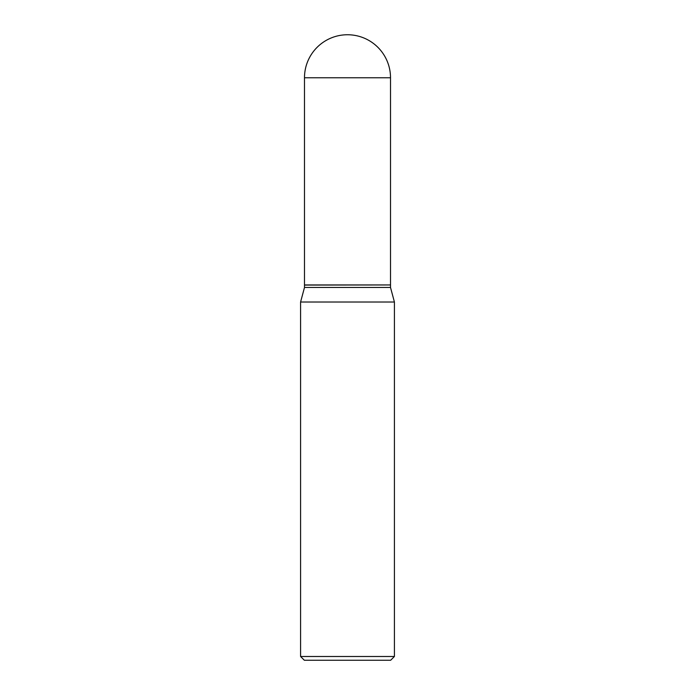 <?xml version="1.0" encoding="UTF-8"?>
<svg xmlns="http://www.w3.org/2000/svg" width="695" height="695" viewBox="0 0 695 695"><rect width="100%" height="100%" fill="white"/><g stroke="black" fill="none" stroke-linecap="round" stroke-linejoin="round"><path stroke-width="1.04" d="M304.488 77.762L304.488 284.95L390.512 284.95L390.512 77.762L304.488 77.762A43.012 43.012 0 0 1 347.5 34.75A43.012 43.012 0 0 1 390.512 77.762M390.382 284.95L304.488 285.072L304.488 287.452L300.588 302.021L300.588 656.497L394.413 656.497L390.66 660.25L304.341 660.25L300.588 656.497M390.512 285.072L390.512 287.452L304.488 287.452M390.512 287.452L394.413 302.021L300.588 302.021M394.413 302.021L394.413 656.497"/></g></svg>
